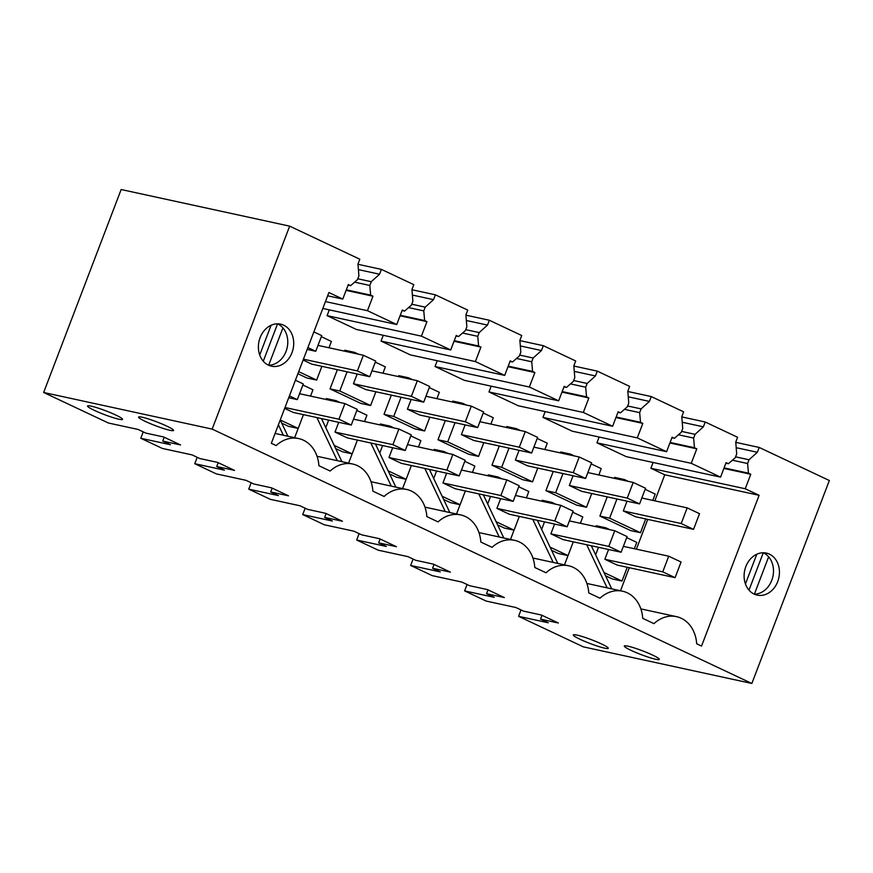 <?xml version="1.0" encoding="UTF-8"?>
<svg xmlns="http://www.w3.org/2000/svg" width="873" height="873" viewBox="0 0 873 873"><rect width="100%" height="100%" fill="white"/><g stroke="black" fill="none" stroke-linecap="round" stroke-linejoin="round"><path stroke-width="1.31" d="M521.017 609.943L518.584 616.327L583.339 646.86L751.849 683.472L829.35 480.521L759.194 447.445L735.775 442.36M43.65 392.479L212.161 429.101L289.661 226.14L121.151 189.528L43.65 392.479L108.416 423.012L138.076 429.451L145.791 433.084L163.589 436.958L180.547 444.946L162.749 441.083L164.211 437.253M518.584 616.327L548.244 622.776L540.54 619.143L558.338 623.006L541.369 615.018L523.571 611.144L515.867 607.51L486.196 601.071L464.611 590.89L494.282 597.339L486.567 593.705L504.365 597.569L487.407 589.581L469.609 585.707L461.893 582.073L432.233 575.634L410.637 565.453L440.308 571.902L432.593 568.268L450.403 572.131L433.434 564.144L415.635 560.27L407.931 556.636L378.26 550.197L356.675 540.016L386.335 546.465L378.631 542.831L396.429 546.694L379.471 538.706L361.662 534.833L353.958 531.199L324.287 524.76L302.702 514.579L332.373 521.028L324.658 517.394L342.456 521.257L325.498 513.269L307.7 509.396L299.985 505.762L270.324 499.323L248.729 489.142L278.4 495.591L270.695 491.957L288.494 495.82L271.525 487.832L253.727 483.958L246.022 480.325L216.351 473.886L194.766 463.705L224.426 470.154L216.722 466.52L234.521 470.383L217.563 462.395L199.764 458.521L192.049 454.888L162.378 448.449L140.793 438.268L170.464 444.717L162.749 441.083M212.161 429.101L751.849 683.472M94.371 410.365A18.726 2.008 -159.1 0 0 112.464 417.425A18.726 2.008 -159.1 0 0 122.547 419.356A18.726 2.008 -159.1 0 0 115.727 415.002A18.726 2.008 -159.1 0 0 97.634 407.942A18.726 2.008 -159.1 0 0 87.551 406A18.726 2.008 -159.1 0 0 94.371 410.365M631.114 650.385A18.726 2.008 -159.1 0 0 649.206 657.445A18.726 2.008 -159.1 0 0 659.301 659.377A18.726 2.008 -159.1 0 0 652.48 655.023A18.726 2.008 -159.1 0 0 634.387 647.962A18.726 2.008 -159.1 0 0 624.304 646.02A18.726 2.008 -159.1 0 0 631.114 650.385M580.087 639.298A18.726 2.008 -159.1 0 0 598.18 646.358A18.726 2.008 -159.1 0 0 608.263 648.29A18.726 2.008 -159.1 0 0 601.453 643.936A18.726 2.008 -159.1 0 0 583.36 636.875A18.726 2.008 -159.1 0 0 573.277 634.933A18.726 2.008 -159.1 0 0 580.087 639.298M166.754 426.089A18.726 2.008 -159.1 0 0 148.661 419.029A18.726 2.008 -159.1 0 0 138.578 417.087A18.726 2.008 -159.1 0 0 145.398 421.441A18.726 2.008 -159.1 0 0 163.491 428.512A18.726 2.008 -159.1 0 0 173.574 430.444A18.726 2.008 -159.1 0 0 166.754 426.089M289.661 226.14L359.818 259.216L357.974 264.05L358.912 275.89L357.472 279.644L350.63 285.667L348.316 284.576L342.773 299.079L327.659 295.794M358.41 269.626L379.559 274.22L381.403 269.386L357.995 264.301M381.403 269.386L413.791 284.653L411.947 289.487L412.874 301.327L411.445 305.081L404.592 311.104L402.278 310.013L396.746 324.516L322.824 308.453M412.383 295.063L433.532 299.657L435.376 294.823L411.958 289.738M435.376 294.823L467.753 310.09L465.909 314.924L466.848 326.764L465.418 330.518L458.565 336.541L456.252 335.45L450.719 349.953L356.37 329.448L327.08 315.644L329.285 309.86M466.357 320.5L487.494 325.094L489.349 320.26L465.931 315.175M489.349 320.26L521.727 335.527L519.882 340.361L520.821 352.201L519.38 355.955L512.527 361.979L510.214 360.887L504.681 375.39L410.343 354.885L381.043 341.081L383.258 335.297M520.319 345.937L541.467 350.531L543.312 345.697L519.904 340.612M543.312 345.697L575.7 360.964L573.845 365.798L574.783 377.638L573.354 381.392L566.501 387.416L564.187 386.324L558.655 400.827L464.316 380.322L435.016 366.518L437.22 360.735M574.292 371.374L595.441 375.968L597.285 371.134L573.867 366.049M597.285 371.134L629.662 386.401L627.818 391.235L628.756 403.075L627.316 406.829L620.474 412.853L618.16 411.761L612.617 426.264L518.278 405.759L488.978 391.955L491.193 386.172M628.254 396.811L649.403 401.405L651.247 396.571L627.84 391.486M651.247 396.571L683.635 411.838L681.791 416.672L682.719 428.512L681.289 432.266L674.436 438.29L672.123 437.198L666.59 451.701L572.251 431.197L542.951 417.392L545.167 411.609M682.228 422.248L703.376 426.842L705.22 422.008L681.813 416.923M705.22 422.008L737.598 437.275L735.753 442.109L736.692 453.949L735.262 457.703L728.409 463.727L726.096 462.635L720.563 477.138L626.225 456.634L596.925 442.829L599.129 437.046M140.793 438.268L143.237 431.884M586.896 583.459L622.525 591.207A33.294 27.041 102.3 0 1 642.724 618.346L653.953 623.649A33.294 27.041 102.3 0 1 676.488 616.644A33.294 27.041 102.3 0 1 696.687 643.783L701.543 646.075L759.106 495.307L664.768 474.803L654.826 500.84M622.525 591.207A33.294 27.041 102.3 0 0 599.991 598.212L588.751 592.909A33.294 27.041 102.3 0 0 568.552 565.769A33.294 27.041 102.3 0 0 546.018 572.775L534.789 567.472A33.294 27.041 102.3 0 0 514.579 540.332A33.294 27.041 102.3 0 0 492.056 547.338L480.816 542.035A33.294 27.041 102.3 0 0 460.617 514.895A33.294 27.041 102.3 0 0 438.082 521.901L426.842 516.598A33.294 27.041 102.3 0 0 406.643 489.458A33.294 27.041 102.3 0 0 384.109 496.464L372.88 491.161A33.294 27.041 102.3 0 0 352.67 464.021A33.294 27.041 102.3 0 0 330.147 471.027L318.907 465.724A33.294 27.041 102.3 0 0 298.708 438.584A33.294 27.041 102.3 0 0 276.174 445.579L271.328 443.298L328.903 292.531L342.773 299.079M759.106 495.307L745.236 488.76L750.769 474.268L748.456 473.177L747.594 463.519L749.023 459.765L757.349 452.279L759.194 447.445M286.377 361.346A21.509 17.471 102.3 0 0 293.426 339.521A21.509 17.471 102.3 0 0 280.615 324.156A21.509 17.471 102.3 0 0 265.719 329.001A21.509 17.471 102.3 0 0 258.67 350.826A21.509 17.471 102.3 0 0 271.481 366.191A21.509 17.471 102.3 0 0 286.377 361.346M744.123 577.086A21.509 17.471 102.3 0 0 757.207 595.124A21.509 17.471 102.3 0 0 779.414 571.117A21.509 17.471 102.3 0 0 766.341 553.089A21.509 17.471 102.3 0 0 744.123 577.086M216.722 466.52L218.185 462.69M194.766 463.705L197.2 457.321M270.695 491.957L272.158 488.127M248.729 489.142L251.173 482.758M324.658 517.394L326.12 513.564M302.702 514.579L305.146 508.195M378.631 542.831L380.093 539.001M356.675 540.016L359.109 533.632M432.593 568.268L434.067 564.438M410.637 565.453L413.082 559.069M486.567 593.705L488.029 589.875M464.611 590.89L467.044 584.506M540.54 619.143L542.002 615.312M652.797 500.404L655.219 494.063L645.147 489.317M628.276 481.361L624.381 479.528L624.031 480.445M616.949 498.996L609.616 518.18L640.455 532.716L645.714 518.955M623.3 510.945L635.631 516.761L693.544 529.344L681.202 523.527L623.3 510.945L627.032 501.178M598.823 474.967L601.246 468.626L591.174 463.879M574.303 455.924L570.407 454.091L570.058 455.008M562.976 473.559L555.643 492.743L586.481 507.278L591.741 493.518M569.327 485.508L581.658 491.324L639.571 503.907L627.24 498.09L569.327 485.508L573.059 475.741M544.861 449.53L547.284 443.189L537.211 438.442M520.341 430.487L516.445 428.654L516.096 429.571M509.003 448.122L501.68 467.306L532.519 481.841L537.779 468.081M515.354 460.071L527.696 465.887L585.608 478.469L573.266 472.653L515.354 460.071L519.086 450.304M490.888 424.092L493.31 417.752L483.238 413.005M466.368 405.05L462.472 403.217L462.123 404.134M455.04 422.685L447.707 441.869L478.546 456.404L483.806 442.644M461.391 434.634L473.723 440.45L531.635 453.032L519.304 447.216L461.391 434.634L465.123 424.867M436.915 398.655L439.337 392.315L429.265 387.568M412.394 379.613L408.499 377.78L408.149 378.696M401.067 397.248L393.745 416.432L424.584 430.967L429.832 417.207M407.418 409.197L419.76 415.013L477.662 427.595L465.331 421.779L407.418 409.197L411.15 399.43M382.952 373.218L385.375 366.878L375.303 362.131M358.432 354.176L354.536 352.343L354.187 353.259M347.105 371.811L339.772 390.995L370.61 405.53L375.87 391.77M353.456 383.76L365.787 389.576L423.7 402.158L411.358 396.342L353.456 383.76L357.177 373.993M328.979 347.781L331.402 341.441L321.329 336.694M298.697 371.636L316.637 380.093L321.897 366.333M303.117 360.036L311.814 364.139L369.726 376.721L357.395 370.905L303.444 359.185M379.559 274.22L371.243 281.706L369.814 285.46L370.676 295.118L372.978 296.209L367.446 310.701L396.746 324.516M433.532 299.657L425.216 307.143L423.776 310.897L424.638 320.555L426.952 321.646L421.419 336.138L450.719 349.953M487.494 325.094L479.179 332.58L477.749 336.334L478.611 345.992L480.925 347.083L475.381 361.575L504.681 375.39M541.467 350.531L533.152 358.017L531.722 361.771L532.574 371.429L534.887 372.52L529.354 387.012L558.655 400.827M595.441 375.968L587.125 383.454L585.685 387.208L586.547 396.866L588.86 397.957L583.328 412.449L612.617 426.264M649.403 401.405L641.088 408.891L639.658 412.645L640.52 422.303L642.834 423.394L637.29 437.886L666.59 451.701M703.376 426.842L695.061 434.328L693.631 438.082L678.43 434.776M720.563 477.138L691.263 463.323L696.796 448.831L694.482 447.74L693.631 438.082M757.349 452.279L736.201 447.685M271.067 325.291L259.718 355.005M268.578 365.22A21.509 17.471 102.3 0 0 280.44 360.047A21.509 17.471 102.3 0 0 277.581 323.828L263.275 361.193M282.928 327.899L268.677 365.22M768.644 556.832L754.392 594.153M754.305 594.153A21.509 17.471 102.3 0 0 773.478 569.829A21.509 17.471 102.3 0 0 763.297 552.762L748.99 590.126M756.793 554.224L745.444 583.939M350.63 285.667L348.109 285.122M749.023 459.765L735.59 456.841M747.594 463.519L732.403 460.213M748.456 473.177L724.088 467.884M750.769 474.268L723.881 468.43M745.236 488.76L650.887 468.266L653.102 462.483M650.887 468.266L664.768 474.803M647.744 519.391L636.373 549.161M629.291 567.712L620.496 590.759M634.344 548.724L636.766 542.384L626.694 537.637M609.823 529.682L605.927 527.849L605.578 528.765M598.496 547.316L595.626 554.835M604.029 572.568L622.002 581.047L627.261 567.275M604.847 559.266L617.178 565.082L675.091 577.664L662.76 571.848L604.847 559.266L608.579 549.499M614.297 478.328L614.647 477.411L624.381 479.528M607.215 496.879L599.882 516.074L609.616 518.18M599.882 516.074L630.721 530.609L640.455 532.716M580.37 523.287L582.793 516.947L572.721 512.2M555.85 504.245L551.954 502.411L551.605 503.328M544.523 521.879L541.653 529.398M550.055 547.131L568.039 555.61L573.288 541.838M550.874 533.829L563.216 539.645L621.118 552.227L608.787 546.411L550.874 533.829L554.606 524.062M560.324 452.891L560.673 451.974L570.407 454.091M553.242 471.442L545.92 490.637L555.643 492.743M545.92 490.637L576.758 505.172L586.481 507.278M526.408 497.85L528.831 491.51L518.758 486.763M501.888 478.808L497.992 476.974L497.643 477.891M490.561 496.442L487.68 503.961M496.093 521.694L514.066 530.173L519.326 516.401M496.912 508.392L509.243 514.208L567.155 526.79L554.813 520.974L496.912 508.392L500.633 498.625M506.362 427.454L506.711 426.537L516.445 428.654M499.28 446.005L491.946 465.2L501.68 467.306M491.946 465.2L522.785 479.735L532.519 481.841M472.435 472.413L474.857 466.073L464.785 461.326M447.914 453.371L444.019 451.537L443.67 452.454M436.587 471.005L433.717 478.524M442.12 496.257L460.093 504.736L465.353 490.964M442.938 482.955L455.269 488.771L513.182 501.353L500.851 495.537L442.938 482.955L446.67 473.188M452.389 402.017L452.738 401.1L462.472 403.217M445.306 420.568L437.973 439.763L447.707 441.869M437.973 439.763L468.823 454.298L478.546 456.404M418.473 446.976L420.884 440.636L410.812 435.889M393.941 427.934L390.045 426.1L389.696 427.017M382.614 445.568L379.744 453.087M388.147 470.82L406.131 479.299L411.379 465.527M388.965 457.517L401.307 463.334L459.209 475.916L446.878 470.1L388.965 457.517L392.697 447.751M398.426 376.579L398.775 375.663L408.499 377.78M391.333 395.131L384.011 414.326L393.745 416.432M384.011 414.326L414.85 428.861L424.584 430.967M364.499 421.539L366.922 415.199L356.85 410.452M339.979 402.497L336.083 400.663L335.734 401.58M328.652 420.131L325.771 427.65M334.184 445.383L352.157 453.862L357.417 440.09M335.003 432.08L347.334 437.897L405.247 450.479L392.905 444.663L335.003 432.08L338.724 422.314M344.453 351.142L344.802 350.226L354.536 352.343M337.371 369.694L330.038 388.889L339.772 390.995M330.038 388.889L360.876 403.424L370.61 405.53M310.526 396.102L312.949 389.762L302.876 385.015M287.937 436.238L280.233 419.978L298.184 428.425L303.444 414.653M284.663 408.368L293.361 412.46L351.273 425.042L338.942 419.226L284.991 407.505M297.889 373.731L306.914 377.987L316.637 380.093M369.814 285.46L354.624 282.154M371.243 281.706L357.799 278.782M370.676 295.118L346.308 289.825M367.446 310.701L325.443 301.578M404.592 311.104L402.071 310.559M372.978 296.209L346.101 290.371M423.776 310.897L408.586 307.591M425.216 307.143L411.772 304.219M424.638 320.555L400.281 315.262M421.419 336.138L327.08 315.644M458.565 336.541L456.044 335.996M426.952 321.646L400.074 315.808M477.749 336.334L462.559 333.028M479.179 332.58L465.746 329.656M478.611 345.992L454.244 340.699M475.381 361.575L381.043 341.081M512.527 361.979L510.018 361.433M480.925 347.083L454.036 341.245M531.722 361.771L516.521 358.465M533.152 358.017L519.708 355.093M532.574 371.429L508.217 366.136M529.354 387.012L435.016 366.518M566.501 387.416L563.98 386.87M534.887 372.52L508.01 366.682M585.685 387.208L570.495 383.902M587.125 383.454L573.681 380.53M586.547 396.866L562.19 391.573M583.328 412.449L488.978 391.955M620.474 412.853L617.953 412.307M588.86 397.957L561.983 392.119M639.658 412.645L624.468 409.339M641.088 408.891L627.654 405.967M640.52 422.303L616.152 417.01M637.29 437.886L542.951 417.392M674.436 438.29L671.915 437.744M642.834 423.394L615.945 417.556M695.061 434.328L681.617 431.404M694.482 447.74L670.126 442.447M696.796 448.831L669.918 442.993M691.263 463.323L596.925 442.829M728.409 463.727L725.889 463.181M281.717 423.132L288.461 426.308L298.184 428.425L294.627 437.689M335.69 448.569L342.423 451.745L352.157 453.862L348.6 463.127M389.664 474.006L396.397 477.182L406.131 479.299L402.562 488.564M460.071 504.725L456.535 514.001M514.044 530.162L510.498 539.438M568.017 555.599L564.471 564.875M443.626 499.443L450.37 502.619L460.093 504.736M444.019 451.537L434.285 449.42L433.936 450.337M497.992 476.974L488.258 474.857L487.909 475.774M497.599 524.88L504.332 528.056L514.066 530.173M551.572 550.317L558.305 553.493L568.039 555.61M551.954 502.411L542.231 500.294L541.882 501.211M336.083 400.663L326.349 398.546L326 399.463M390.045 426.1L380.322 423.983L379.973 424.9M605.927 527.849L596.194 525.732L595.844 526.648M605.535 575.754L612.268 578.93L622.002 581.047M586.721 544.752L607.161 587.867M591.316 545.756L611.755 588.86M537.353 520.319L557.782 563.423M532.759 519.315L553.187 562.43M483.38 494.882L503.808 537.986M478.786 493.878L499.225 536.993M429.407 469.445L449.846 512.549M424.813 468.441L445.252 511.556M375.445 444.008L395.873 487.112M370.85 443.004L391.279 486.119M321.471 418.571L341.91 461.675M316.877 417.567L337.316 460.682M278.389 424.802L283.343 435.245M307.885 347.574L315.753 351.284L307.176 349.418M313.865 331.915L321.733 335.625L315.753 351.284M289.432 395.895L297.311 399.605L288.723 397.739M295.412 380.235L303.28 383.945L297.311 399.605M318.012 345.392L363.375 355.256L357.395 370.905M363.375 355.256L375.706 361.062L369.726 376.721M299.559 393.712L344.922 403.577L338.942 419.226M344.922 403.577L357.253 409.382L351.273 425.042M371.974 370.829L417.338 380.693L411.358 396.342M417.338 380.693L429.68 386.499L423.7 402.158M353.521 419.149L398.885 429.014L392.905 444.663M398.885 429.014L411.227 434.819L405.247 450.479M425.948 396.266L471.311 406.131L465.331 421.779M471.311 406.131L483.642 411.936L477.662 427.595M407.495 444.586L452.858 454.451L446.878 470.1M452.858 454.451L465.189 460.257L459.209 475.916M479.91 421.703L525.273 431.568L519.304 447.216M525.273 431.568L537.615 437.373L531.635 453.032M461.457 470.023L506.831 479.888L500.851 495.537M506.831 479.888L519.162 485.694L513.182 501.353M533.883 447.14L579.246 457.005L573.266 472.653M579.246 457.005L591.578 462.81L585.608 478.469M515.43 495.46L560.793 505.325L554.813 520.974M560.793 505.325L573.135 511.131L567.155 526.79M587.856 472.577L633.22 482.442L627.24 498.09M633.22 482.442L645.551 488.247L639.571 503.907M569.403 520.908L614.767 530.762L608.787 546.411M614.767 530.762L627.098 536.579L621.118 552.227M641.819 498.014L687.182 507.879L681.202 523.527M687.182 507.879L699.524 513.684L693.544 529.344M623.366 546.345L668.729 556.199L662.76 571.848M668.729 556.199L681.071 562.016L675.091 577.664M532.923 558.022L568.552 565.769M478.95 532.585L514.579 540.332M424.987 507.148L460.617 514.895M371.014 481.71L406.643 489.458M317.052 456.273L352.67 464.021M275.093 433.445L298.708 438.584M640.858 608.896L676.488 616.644"/></g></svg>
